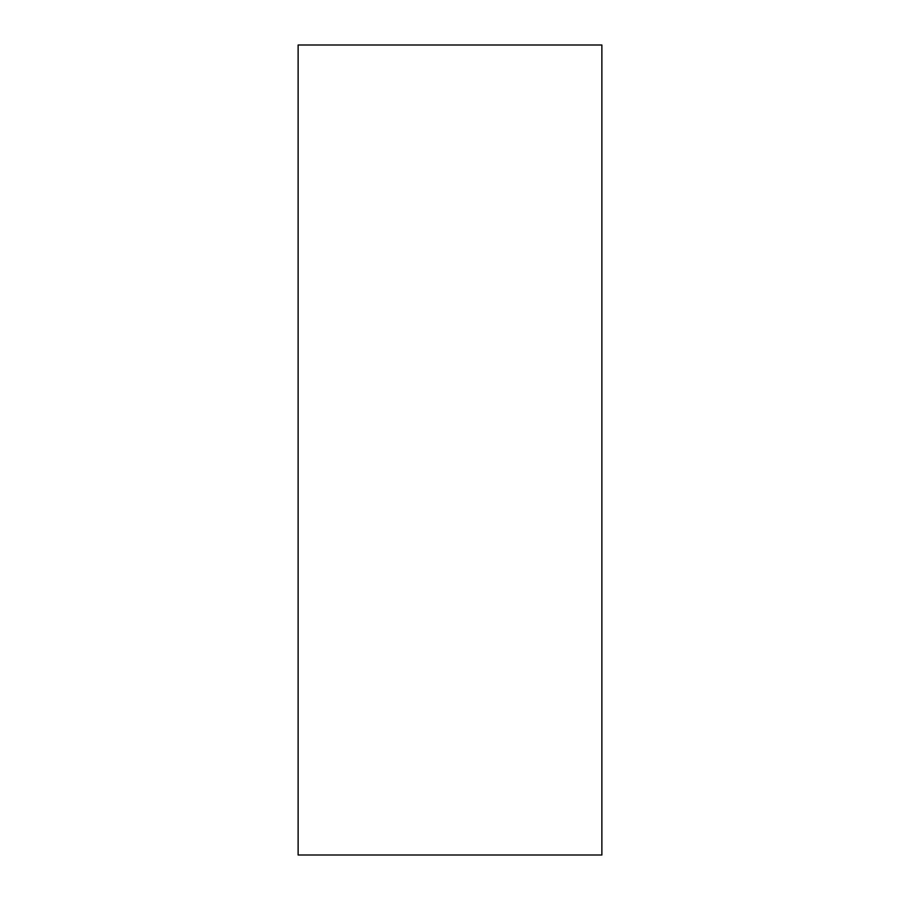 <?xml version="1.0" encoding="UTF-8"?>
<svg xmlns="http://www.w3.org/2000/svg" width="900" height="900" viewBox="0 0 900 900"><rect width="100%" height="100%" fill="white"/><g stroke="black" fill="none" stroke-linecap="round" stroke-linejoin="round"><path stroke-width="1.35" d="M601.875 45L601.875 855L298.125 855L298.125 45L601.875 45"/></g></svg>
